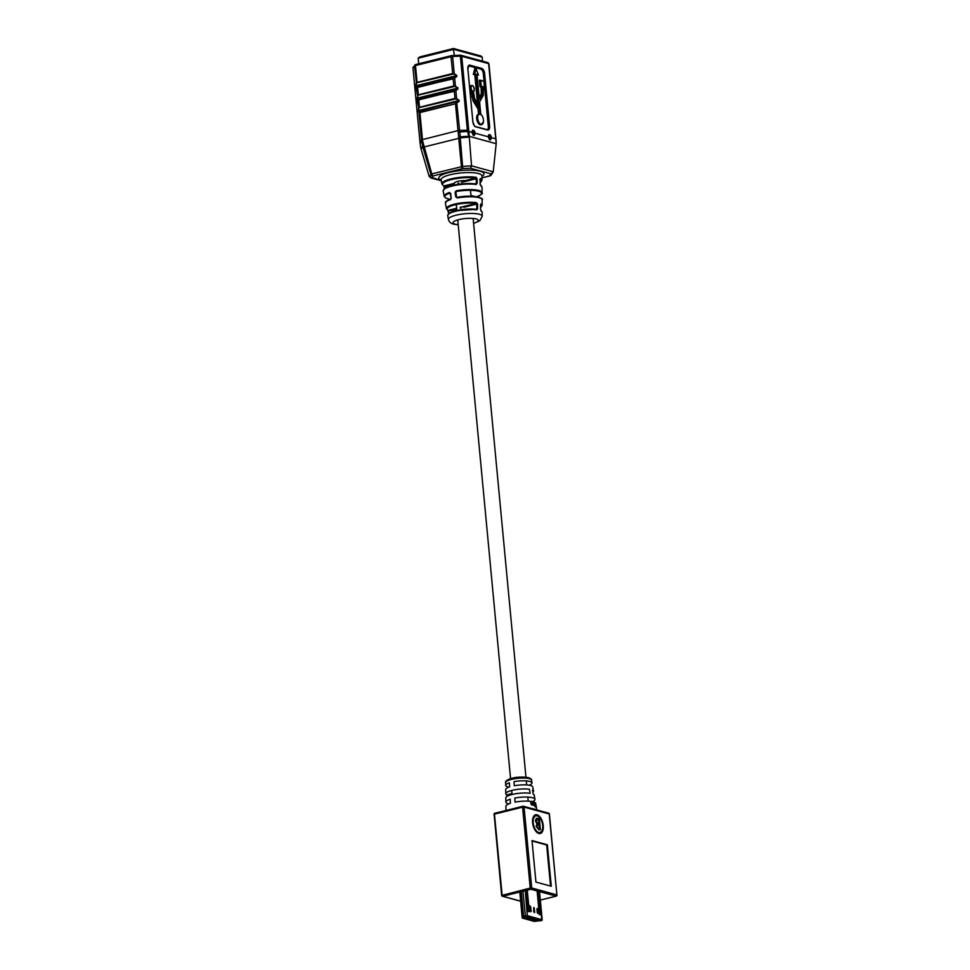 <?xml version="1.0" encoding="UTF-8"?>
<svg xmlns="http://www.w3.org/2000/svg" width="970" height="970" viewBox="0 0 970 970"><rect width="100%" height="100%" fill="white"/><g stroke="black" fill="none" stroke-linecap="round" stroke-linejoin="round"><path stroke-width="1.45" d="M467.782 180.82A7.724 1.843 174.6 0 0 457.731 181.39A7.724 1.843 174.6 0 0 454.287 183.281L454.457 184.979M468.777 135.909L467.491 131.399A36.678 19.012 -104 0 1 467.358 130.065L460.374 56.163L452.626 56.478L454.263 73.805L456.688 75.308L456.797 76.472L454.675 78.158L455.439 86.257L457.864 87.749L457.973 88.925L455.851 90.61L456.615 98.698L459.04 100.201L458.871 101.147L418.567 111.162L418.543 108.167L419.404 107.27L454.966 98.431L456.615 98.698L419.501 107.585L418.822 108.397L417.039 98.576L418.228 94.83L453.79 85.99L455.439 86.257L418.325 95.145L417.646 95.957L415.863 86.124L416.191 83.275L417.051 82.377L452.614 73.538L454.263 73.805L417.149 82.692L416.469 83.505L414.554 65.948L412.978 67.948L419.974 141.85A36.678 19.012 76 0 0 420.107 143.184L420.75 147.852L429.213 176.564L431.783 173.909L463.029 166.379L471.541 165.846L493.209 171.775L496.228 143.415L495.718 138.819A35.162 18.224 76 0 0 495.609 137.51L488.625 63.62L461.732 56.272L468.716 130.162A35.162 18.224 76 0 0 468.849 131.471L471.541 165.846M459.04 100.201L459.149 101.377L455.476 103.754L419.949 112.326L418.349 111.514L418.228 110.35M457.864 87.749L457.695 88.694L417.391 98.71L417.051 97.897M454.336 91.034L418.773 99.874L417.173 99.073M456.688 75.308L456.518 76.242L416.215 86.269L415.875 85.445M453.16 78.582L417.597 87.433L415.984 86.621M479.156 97.255L481.338 93.714L481.12 87.07L482.393 86.451L482.599 93.787L479.301 99.146L476.961 74.447L478.392 74.835L476.015 68.821L474.742 73.841L476.088 74.205L479.156 106.664L474.742 99.449L473.421 91.435A2.91 1.503 76 0 0 474.257 88.646A2.91 1.503 76 0 0 472.451 85.796A2.91 1.503 76 0 0 471.093 87.773A2.91 1.503 76 0 0 472.511 91.18L472.232 91.35A3.128 1.625 -104 0 1 470.802 88.1A3.128 1.625 -104 0 1 471.784 85.627A3.128 1.625 -104 0 1 472.244 85.639M480.599 204.5L480.587 209.544L482.187 212.394A17.314 4.122 174.6 0 0 481.132 211.06M480.587 209.544L480.502 204.888M480.114 179.147L480.089 184.179L482.054 187.295A19.533 4.656 174.6 0 0 480.659 185.694M455.063 98.746L454.299 91.313L417.997 99.716M453.887 86.294L453.123 78.861L416.821 87.264M455.112 192.302L456.458 191.49L456.167 190.799L455.112 192.302L455.767 196.934L457.355 197.407A17.775 4.244 -5.4 0 1 481.156 198.523M450.686 193.406L451.123 198.147L450.044 193.091A18.406 4.389 174.6 0 0 450.092 199.262M450.225 193.078L451.123 198.147L450.553 199.602L451.341 198.038M477.64 208.732L476.209 209.326L476.719 209.859L477.64 208.732L477.555 204.088L476.585 202.669L476.719 204.076L465.091 206.974M448.686 213.606L448.237 211.302L448.928 213.412M476.27 184.494A19.533 4.656 174.6 0 0 451.838 186.094A19.533 4.656 174.6 0 0 443.157 190.981L444.333 188.653L452.032 185.512C460.52 183.597 468.486 183.075 475.906 183.948L476.27 184.494L477.167 183.379L476.331 183.366L476.234 178.722L477.07 178.735L476.137 177.304L475.736 178.019A19.521 4.656 174.6 0 0 451.232 179.62A19.521 4.656 174.6 0 0 443.981 185.925L444.381 188.617M477.07 178.735L477.167 183.379M468.849 131.471L472.087 132.381C472.899 134.939 473.518 135.958 473.954 135.436L475.118 133.193C474.354 136.552 473.336 136.273 472.05 132.344A2.789 1.443 -104 0 1 473.348 130.174A2.789 1.443 -104 0 1 475.118 133.193L488.395 136.831C489.195 139.389 489.814 140.407 490.262 139.886L491.426 137.643C490.65 141.014 489.632 140.723 488.359 136.806A2.789 1.443 -104 0 1 489.644 134.636A2.789 1.443 -104 0 1 491.426 137.643L495.718 138.819M423.769 146.725L422.871 147.161L421.695 141.377A42.28 21.922 -104 0 1 421.538 139.838L458.01 130.598L455.476 103.754L419.913 112.593L422.447 139.438A42.91 22.249 76 0 0 422.617 141.002L431.783 173.909A2.146 1.115 -104 0 0 433.105 175.934A2.146 2.037 -142.6 0 1 430.898 174.37L422.871 147.161L421.077 148.992M493.209 171.775L491.123 173.909L470.438 168.259L462.763 168.562A2.146 1.115 -104 0 1 461.441 166.537L458.167 132.162A42.91 22.249 -104 0 1 458.01 130.598L459.61 130.38A42.28 21.922 76 0 0 459.78 131.92L462.763 168.562L433.105 175.934L431.589 177.922L430.619 177.862L441.277 180.772M423.49 145.706L420.834 148.143M419.949 112.326L418.955 112.52L421.538 139.838L419.925 141.959L420.75 147.852M496.203 143.705L468.789 136.212L458.677 136.952M468.874 137.109L458.786 138.019M496.034 139.195L496.228 143.415M450.553 199.602A18.418 4.389 174.6 0 0 445.448 203.312C446.358 202.5 442.938 202.281 450.795 199.008L451.232 198.183M448.649 213.642L447.813 210.26L448.516 211.096L456.724 209.047M476.719 209.859A17.314 4.122 174.6 0 0 455.415 211.327A17.314 4.122 174.6 0 0 447.728 215.655L448.867 213.461L455.609 210.745L476.379 209.314M477.555 204.088L476.719 204.076L476.816 208.732M480.587 209.641L480.841 210.551M455.767 196.934L456.579 196.862L455.912 192.23M475.906 183.948L476.331 183.366L474.645 183.791M462.738 182.081L476.234 178.722L475.736 178.019L465.406 180.59M454.372 184.154L444.308 186.664L443.981 185.925L454.299 183.354M444.612 188.435L444.03 186.87L444.333 188.653M470.438 168.259L471.541 166.04M493.184 171.957L491.111 175.133A2.146 2.037 -142.6 0 1 489.607 175.897L491.123 173.909M441.229 180.553L429.213 176.564M471.444 85.796A3.128 1.625 76 0 0 471.068 85.809A3.128 1.625 76 0 0 470.098 88.282A3.128 1.625 76 0 0 471.517 91.519L473.336 100.698L478.392 109.489L473.093 100.868L471.238 91.677A3.334 1.734 -104 0 1 469.783 87.652A3.334 1.734 -104 0 1 471.481 85.7M481.75 124.427A5.456 2.837 -104 0 1 480.211 124.803A5.456 2.837 -104 0 1 476.791 119.322A5.456 2.837 -104 0 1 478.537 114.193L478.392 109.489L479.107 109.319L474.051 100.516L472.232 91.35L471.238 91.677M474.742 73.841L473.311 74.411L474.863 68.252L473.675 74.217L475.809 74.423L474.391 74.035L475.797 68.446L475.009 68.603M477.07 75.139L478.44 75.151L477.034 74.763M481.12 87.07L479.992 86.766L481.399 86.851L481.605 93.835L482.32 93.666L482.114 86.669L480.974 86.366L482.393 86.451M479.992 86.766L479.362 80.183L480.271 86.536L480.974 86.366L480.708 80.401L481.253 86.148M479.895 80.328L483.884 81.262L480.574 80.255M483.618 87.518L484.43 87.009L483.884 81.262M479.507 102.008L483.327 95.133L483.303 86.706L484.43 87.009L483.363 87.021M472.511 91.18L474.306 100.359L479.398 109.222L479.568 114.169L480.756 114.569L479.556 101.85M477.931 104.578L475.094 74.605L473.311 74.411M476.088 74.205L478.792 105.997M483.254 122.863A5.25 2.716 -104 0 1 481.872 124.402A5.25 2.716 -104 0 1 481.084 124.378A5.25 2.716 -104 0 1 477.81 119.237A5.25 2.716 -104 0 1 479.338 114.218A5.25 2.716 -104 0 1 479.568 114.181L479.398 109.222M455.512 103.487L459.149 101.377M456.797 76.472L454.396 77.927M457.973 88.925L455.573 90.38M419.173 112.168L418.349 111.514M468.716 130.162L459.61 130.38L456.749 102.82M539.647 832.527A8.585 4.45 -104 0 1 539.296 832.648A8.585 4.45 -104 0 1 538.01 832.612A8.585 4.45 -104 0 1 535.537 830.841M537.15 815.843A8.585 4.45 -104 0 1 542.509 824.245A8.585 4.45 -104 0 1 540.011 832.466A8.585 4.45 -104 0 1 538.726 832.442A8.585 4.45 -104 0 1 533.367 824.027A8.585 4.45 -104 0 1 535.864 815.806A8.585 4.45 -104 0 1 537.15 815.843M538.823 833.472A9.651 5.008 -104 0 1 532.797 824.015A9.651 5.008 -104 0 1 535.61 814.764A9.651 5.008 -104 0 1 537.053 814.8A9.651 5.008 -104 0 1 543.079 824.257A9.651 5.008 -104 0 1 540.266 833.509A9.651 5.008 -104 0 1 538.823 833.472M535.258 814.885A9.651 5.008 -104 0 1 536.349 814.982A9.651 5.008 -104 0 1 539.623 817.613M536.871 809.95L535.707 803.439A14.962 3.565 174.6 0 0 533.233 801.826A14.962 3.565 174.6 0 0 515.034 802.129L514.84 798.031A14.623 3.492 -5.4 0 1 532.554 797.752A14.623 3.492 -5.4 0 1 534.967 799.328L534.227 795.206A14.271 3.407 174.6 0 0 533.173 794.151L532.494 790.077A13.919 3.322 -5.4 0 1 533.488 791.096A13.919 3.322 -5.4 0 1 532.857 792.296M535.404 806.894L534.858 803.596L535.501 806.919M535.404 805.403L535.04 806.676M534.361 803.402L535.088 806.785L534.361 803.402M533.488 791.096L532.748 786.985A13.568 3.237 174.6 0 0 530.505 785.518A13.568 3.237 174.6 0 0 514.245 785.748L514.051 781.65A13.228 3.152 -5.4 0 1 529.826 781.444A13.228 3.152 -5.4 0 1 532.009 782.863A13.228 3.152 -5.4 0 1 529.147 785.227M534.967 799.328A14.623 3.492 -5.4 0 1 532.494 801.656M533.536 803.111L533.912 805.415L533.245 803.208M508.729 803.9A14.623 3.492 -5.4 0 1 508.292 803.79A14.623 3.492 -5.4 0 1 505.867 802.081A14.623 3.492 -5.4 0 1 510.208 799.183L510.402 803.281A14.962 3.565 174.6 0 0 505.916 806.252L505.952 810.496M508.935 787.143A13.228 3.152 -5.4 0 1 507.88 786.9A13.228 3.152 -5.4 0 1 505.685 785.361A13.228 3.152 -5.4 0 1 509.42 782.802L509.614 786.9A13.568 3.237 174.6 0 0 505.734 789.531L505.77 793.715A13.919 3.322 -5.4 0 1 514.306 789.871A13.919 3.322 -5.4 0 1 529.414 789.24L530.105 793.314A14.271 3.407 174.6 0 0 514.597 793.945A14.271 3.407 174.6 0 0 505.819 797.898L505.867 802.081M531.657 805.027L531.875 803.354L530.748 802.639L531.657 805.027L531.063 804.227L531.875 803.354L531.051 802.869M532.785 802.93L533.051 804.591L532.3 802.845L532.324 804.348L533.403 805.282L532.785 802.93M506.825 796.54L506.789 794.866A13.919 3.322 -5.4 0 1 505.77 793.715M537.974 818.328L539.344 818.838L540.375 829.823L538.799 829.689L536.143 826.185L536.968 823.942L535.379 820.802L536.507 818.231L539.344 818.838M535.937 882.082L551.287 886.277L547.371 844.785L532.009 840.59L535.937 882.082M542.497 829.12A9.651 5.008 -104 0 1 539.902 833.569M532.675 819.335A8.585 4.45 -104 0 1 535.149 815.988A8.585 4.45 -104 0 1 535.513 815.928M538.629 819.007L539.647 829.847M536.167 818.353L537.259 818.51M537.101 819.65L535.537 821.238L538.253 823.979L538.968 823.797L538.58 819.747L536.665 819.577M537.562 824.973L536.289 826.428L537.913 828.635L539.417 828.574L539.077 825.021L537.344 824.924M537.913 828.635L539.417 828.574M536.289 826.428L538.629 828.453M538.265 824.791L536.992 826.258M535.537 821.238L538.968 823.797M537.817 819.48L536.252 821.056M550.548 886.071L546.656 844.967L532.045 840.978M546.656 844.967L547.371 844.785M506.789 794.866L511.978 793.569M535.088 806.979L535.513 805.452M533.124 805.379L533.294 804.7M531.439 804.882L531.305 804.191M531.063 804.227L531.633 803.463M531.621 803.354L531.014 803.972L531.111 803.014M453.487 48.5L481.011 56.03L482.163 57.109L453.802 49.361L453.329 48.573L453.802 49.361L418.191 58.224L419.852 56.903L453.329 48.573L454.384 55.435M418.191 58.224L418.725 63.777M482.163 57.109L482.539 61.183M453.439 48.5L419.852 56.903M528.892 917.474L535.731 918.845M535.767 919.354L535.44 920.287L526.94 917.959L529.838 917.232L526.94 916.444L523.109 917.887L534.979 921.245L540.993 920.663L538.35 919.56L535.44 920.287M538.156 913.546L537.283 912.806L536.931 909.048L537.271 908.441L537.865 909.217M538.168 912.952L537.61 908.854L538.217 912.976M530.117 910.03L530.675 911.703L531.172 911.072L530.517 906.914L531.075 911.012M531.136 911.036L530.19 906.501M530.396 906.574L530.772 907.277M530.723 907.265L531.063 911.606M529.244 905.531A0.861 0.703 105.3 0 1 529.972 906.198L530.263 909.339A0.861 0.703 105.3 0 1 530.202 909.787L529.717 911.109A0.861 0.703 105.3 0 1 529.135 911.654L528.129 911.376A0.861 0.703 -74.7 0 0 528.698 910.83L529.196 909.508A0.861 0.703 -74.7 0 0 529.256 909.06L528.953 905.919A0.861 0.703 -74.7 0 0 528.226 905.252L526.213 890.436M527.183 890.193L528.614 905.313M526.14 890.448L528.129 911.545L529.293 911.606M528.698 905.337L527.268 890.169M521.266 891.66L523.582 916.238L527.607 915.728L542.182 919.827L541.903 920.445L527.389 916.335L522.988 917.026L522.236 918.02L534.264 921.415L541.903 920.445M537.198 890.981L538.811 908.029L539.829 908.308L538.217 891.26M538.301 891.272L539.914 908.405M540.508 914.674L539.356 914.613L537.113 890.957M534.676 912.006L533.949 907.847M533.937 907.544L534.324 908.247M534.615 912.576L533.742 911.836L533.73 907.471M541.236 920.348L526.94 916.444L523.097 917.935L534.979 921.245L541.236 920.348M523.582 916.238L522.988 917.026M540.181 908.987L540.472 912.127L541.49 912.406L541.187 909.266L540.181 908.987A0.861 0.703 -74.7 0 0 539.453 908.332L538.811 908.029M540.047 914.807L539.344 914.443A0.861 0.703 -74.7 0 0 539.914 913.898L540.933 914.177L541.43 912.855L540.411 912.576L539.914 913.898M540.46 908.599A0.861 0.703 105.3 0 1 541.187 909.266M478.853 114.351A5.25 2.716 76 0 0 478.622 114.387A5.25 2.716 76 0 0 477.107 119.419A5.25 2.716 76 0 0 480.368 124.56A5.25 2.716 76 0 0 481.156 124.572A5.25 2.716 76 0 0 481.508 124.439M474.827 133.205A2.571 1.334 76 0 0 473.178 130.429A2.571 1.334 76 0 0 472.802 130.416A2.571 1.334 76 0 0 472.172 131.035M491.123 137.667A2.571 1.334 76 0 0 489.486 134.878A2.571 1.334 76 0 0 489.098 134.878A2.571 1.334 76 0 0 488.48 135.485M489.098 134.878L488.359 136.867M443.884 189.429A18.891 4.51 -5.4 0 1 451.947 185.561M448.407 214.237A16.672 3.977 -5.4 0 1 455.524 210.793M480.526 178.504A20.164 4.814 -5.4 0 1 482.005 180.19L481.981 175.982A20.54 4.898 174.6 0 0 478.574 173.569A20.54 4.898 174.6 0 0 450.225 174.721A20.54 4.898 174.6 0 0 441.107 179.85L441.083 179.668M441.156 180.141A22.674 5.408 -5.4 0 1 448.867 172.502A22.674 5.408 -5.4 0 1 475.93 170.465A22.674 5.408 -5.4 0 1 481.981 176.285M447.728 215.655L448.431 219.45A16.963 4.05 -5.4 0 1 460.083 214.37A16.963 4.05 -5.4 0 1 479.386 214.261A16.963 4.05 -5.4 0 1 482.211 216.249L479.786 220.784L473.603 223.403M473.59 223.221A12.695 3.031 174.6 0 0 476.197 218.941A12.695 3.031 174.6 0 0 458.677 219.644A12.695 3.031 174.6 0 0 455.136 224.179A12.695 3.031 174.6 0 0 458.204 224.676M480.999 203.87A17.945 4.28 -5.4 0 1 482.151 205.288L482.114 199.844A18.418 4.389 174.6 0 0 479.059 197.686A18.418 4.389 174.6 0 0 457.197 197.953M456.167 190.799A19.048 4.547 -5.4 0 1 478.913 190.496A19.048 4.547 -5.4 0 1 482.078 192.739L482.054 187.295M418.773 99.874L419.501 107.585M417.597 87.433L418.325 95.145M452.711 73.853L451.026 56.696L415.463 65.548L417.149 82.692M451.256 55.739L416.057 64.493A1.285 0.667 76 0 0 415.863 64.481A1.285 0.667 76 0 0 415.463 65.548L414.554 65.948A1.285 1.225 -141.9 0 1 415.621 64.663M452.626 56.478L451.026 56.696A1.285 0.667 76 0 1 451.426 55.642L452.323 55.52L452.626 56.478M443.157 190.981L444.151 196.316A19.048 4.547 -5.4 0 1 449.534 192.448M447.849 210.284L446.43 208.659A17.945 4.28 -5.4 0 1 456.882 203.627A17.945 4.28 -5.4 0 1 476.585 202.669M441.107 179.85L441.871 183.985A20.164 4.814 -5.4 0 1 453.851 178.286A20.164 4.814 -5.4 0 1 476.137 177.304M469.916 65.172L481.726 68.409A4.51 2.34 -104 0 1 484.624 73.441L489.62 126.343A4.51 2.34 -104 0 1 487.558 130.016L475.736 126.791A4.51 2.34 -104 0 1 472.851 121.759L467.855 68.858A4.51 2.34 -104 0 1 469.916 65.172L469.043 65.608L481.569 68.652L469.759 65.426A4.292 2.231 76 0 0 469.116 65.414A4.292 2.231 76 0 0 468.061 66.493M419.986 142.069L412.978 67.948A1.285 1.225 -141.9 0 1 413.232 67.112L415.863 64.481L451.426 55.642A1.285 0.667 76 0 1 451.62 55.654L460.059 55.205L460.374 56.163L461.732 56.272A1.285 1.055 105.3 0 0 461.005 55.29L487.898 62.65A1.285 1.055 105.3 0 1 488.625 63.62L488.941 63.984M452.396 55.557L461.005 55.29A1.285 1.055 105.3 0 0 460.544 55.29L460.132 55.242M481.993 177.789L489.607 175.897A2.146 1.115 -104 0 0 489.923 175.91A2.146 2.146 0 0 0 491.111 175.133M460.386 137.934L422.908 147.258M422.617 141.002L420.107 143.184M467.491 131.399L458.167 132.162M413.232 67.112L413.002 68.179M470.959 195.467L474.585 196.449M476.791 196.74A18.406 4.389 174.6 0 0 478.222 191.151A18.406 4.389 174.6 0 0 456.458 191.49M455.706 210.745A16.672 3.977 -5.4 0 1 476.209 209.326M464.678 207.071L463.854 207.277M461.138 207.956L460.265 208.174M462.326 206.84L476.197 203.385A17.302 4.122 174.6 0 0 454.809 204.84A17.302 4.122 174.6 0 0 448.213 210.344L456.652 208.247M460.18 207.374L461.768 206.974M480.599 207.362A17.302 4.122 174.6 0 0 480.574 204.621M480.126 182.615A19.521 4.656 174.6 0 0 480.089 179.244M462.326 182.178L461.502 182.384M458.786 183.063L457.913 183.281M452.129 185.525A18.891 4.51 -5.4 0 1 475.749 183.96M490.141 175.8A2.146 1.115 -104 0 1 489.923 175.91L481.993 177.874M487.267 129.81A4.074 2.11 76 0 0 488.322 126.536L489.329 126.355L484.321 73.453L483.618 73.623L488.613 126.524A4.292 2.231 -104 0 1 487.643 129.895M475.688 126.67L487.558 130.016M478.537 114.193L478.101 109.586M477.579 104.008L474.815 74.823M488.322 126.536L483.315 73.635A4.074 2.11 76 0 0 480.696 69.088L468.886 65.851A4.074 2.11 76 0 0 468.51 65.814M479.58 101.874L483.339 95.29L479.592 101.935L480.78 114.496A5.25 2.716 -104 0 1 481.278 114.933M473.093 100.868L474.306 100.359M471.759 97.182L473.057 96.976M474.124 90.731A3.128 1.625 -104 0 1 473.469 91.617M481.338 93.714L479.204 97.752M479.277 98.613L482.599 93.787M481.617 92.247L482.914 92.041M474.742 126.185A4.292 2.231 76 0 0 475.542 126.621L475.736 126.791M487.486 129.883A4.292 2.231 76 0 0 487.995 129.871A4.292 2.231 76 0 0 489.329 126.355L489.62 126.343M480.696 69.088L480.865 68.834A4.292 2.231 -104 0 1 483.618 73.623L483.315 73.635M484.624 73.441L484.321 73.453A4.292 2.231 76 0 0 481.569 68.652L481.726 68.409M472.232 131.047A2.571 1.334 -104 0 1 473.227 135.182M472.996 134.939A2.364 1.225 76 0 0 472.147 131.374M488.541 135.497A2.571 1.334 -104 0 1 489.523 139.644M489.292 139.401A2.364 1.225 76 0 0 488.443 135.824M472.851 121.759L472.887 121.783C474.172 125.615 475.082 127.228 475.615 126.621L487.995 129.871M473.966 97.23L479.022 106.373M483.351 86.839L483.327 95.133M487.437 62.638A1.285 1.055 105.3 0 1 487.898 62.65L488.977 63.862L496.228 142.081M416.469 83.505L416.154 85.675L456.458 75.66L454.045 74.169M417.646 95.957L417.33 98.128L457.634 88.112L455.221 86.609M418.822 108.397L418.507 110.58L458.81 100.553L456.397 99.061M505.649 782.523C505.043 781.614 506.34 780.438 509.541 778.995C514.755 777.091 521.072 776.643 528.529 777.661C530.82 778.57 531.803 779.371 531.511 780.074A12.986 3.092 174.6 0 0 529.365 778.68A12.986 3.092 174.6 0 0 514.84 778.716A12.986 3.092 174.6 0 0 505.649 782.523L505.685 785.361M531.754 808.543A15.581 3.722 -5.4 0 1 534.434 809.053A15.581 3.722 -5.4 0 1 536.228 809.768M540.314 900.063L556.089 896.147A1.067 0.885 -74.7 0 0 556.877 894.886L549.408 814.097A1.067 1.067 0 0 0 548.62 813.163A1.067 0.885 -74.7 0 1 549.238 813.976L524.067 807.101L531.718 887.999L556.877 894.886L549.262 814.242M494.154 814.533L501.635 895.322A1.067 1.067 0 0 0 502.411 896.256A1.067 0.885 -74.7 0 1 501.805 895.443L530.238 888.059L522.587 807.161L494.457 814.145L502.108 895.055L502.799 896.256L520.647 901.142M548.62 813.163L523.461 806.288A1.067 1.067 0 0 0 522.927 806.276L523.085 806.276A1.067 0.885 -74.7 0 1 524.067 807.101L522.587 807.161L522.927 806.276L494.785 813.272A1.067 1.067 0 0 0 493.985 814.412L494.785 813.272L522.781 806.349M540.314 900.099L556.246 896.147L530.929 889.26L502.799 896.256A1.067 0.885 -74.7 0 1 502.411 896.256L520.647 901.239M507.019 780.995A11.495 2.74 -5.4 0 1 515.252 777.673A11.495 2.74 -5.4 0 1 527.995 777.649M556.877 895.164L557.059 895.007A1.067 1.067 0 0 1 556.246 896.147L556.501 895.916M530.929 889.26A1.067 0.885 -74.7 0 0 531.718 887.999L530.238 888.059L530.929 889.26M537.501 823.772L538.204 823.591M527.595 904.962L528.601 905.24M525.243 890.678L527.389 916.335M541.684 920.239L541.296 913.219M540.86 908.684L539.247 891.539M525.461 916.407L522.915 891.26M522.236 918.02L519.787 892.036L522.272 917.923M522.903 917.099L520.514 891.854M529.972 906.198L528.953 905.919M529.256 909.06L530.263 909.339M530.202 909.787L529.196 909.508M528.698 910.83L529.717 911.109M534.615 911.982L534.264 908.235M537.477 908.514L537.804 909.193M512.075 794.503L511.687 790.453M510.572 778.655L457.755 219.887M456.858 210.454L456.3 204.5M528.213 801.147L527.838 797.097M526.686 784.948L526.298 780.898M525.958 777.2L473.13 218.432M471.032 196.255L470.474 190.302M473.384 91.653L474.366 89.555C473.615 86.609 472.936 85.311 472.317 85.639L471.068 85.809M472.802 130.416L472.087 132.381M478.622 114.387L479.592 114.169M458.228 224.858L453.608 224.167C450.82 223.5 449.086 221.924 448.431 219.45M482.211 216.249L482.187 212.394M446.43 208.659L445.448 203.312M444.151 196.316L445.666 198.05L450.019 199.286M480.611 207.495L482.151 205.288M457.064 197.383L457.306 197.395C471.238 194.17 485.024 198.244 482.114 199.844M476.416 196.898C481.278 194.812 483.157 193.43 482.078 192.739M480.126 182.736L482.005 180.19M480.356 185.173L479.944 179.171M441.871 183.985L443.629 185.876M481.156 124.572L483.557 121.88C483.424 117.903 482.502 115.43 480.768 114.472M469.116 65.414L467.879 68.882L472.887 121.783M477.01 74.581L479.313 98.916M475.967 68.603L478.489 74.993M480.477 80.207L483.872 81.128M483.909 81.177L484.479 87.154M473.469 91.544L474.003 97.255M539.296 832.648L540.011 832.466M531.511 780.074L532.009 782.863M535.149 815.988L535.864 815.806M542.182 919.827L541.49 912.515M541.175 909.157L539.514 891.612M539.696 908.344L540.702 908.623M529.487 905.556L528.468 905.277"/></g></svg>
